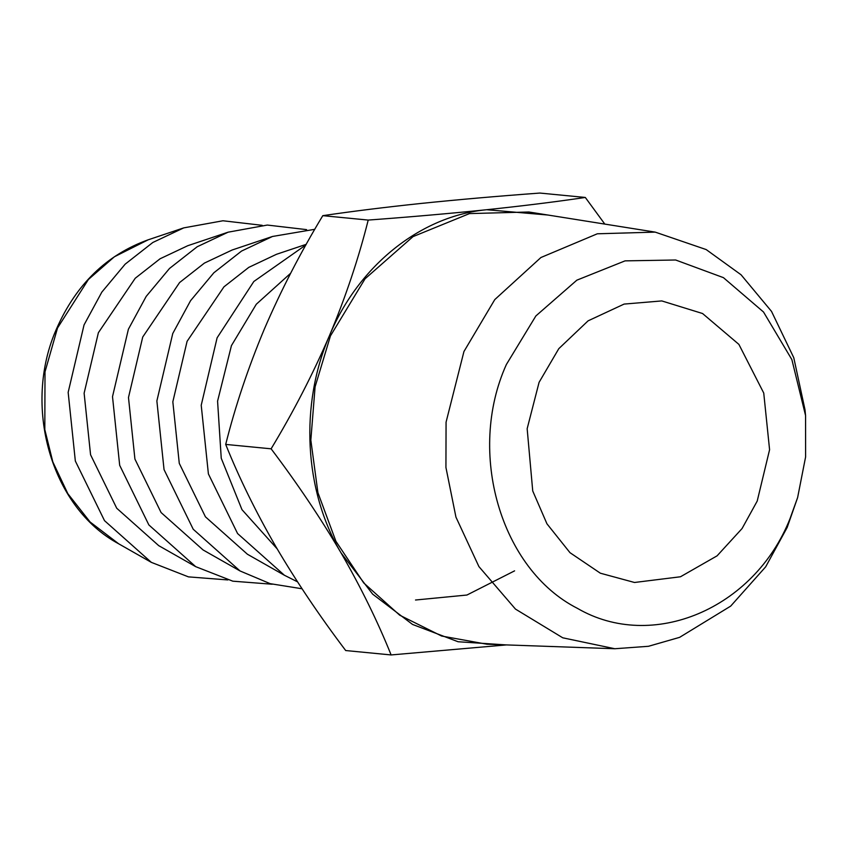<?xml version="1.0" encoding="UTF-8"?>
<svg xmlns="http://www.w3.org/2000/svg" width="848" height="848" viewBox="0 0 848 848"><rect width="100%" height="100%" fill="white"/><g stroke="black" fill="none" stroke-linecap="round" stroke-linejoin="round"><path stroke-width="1.27" d="M539.084 382.331L527.159 428.717L532.735 490.981L546.949 523.81L569.994 552.684L600.363 573.206L634.505 582.481L680.478 576.767L717.09 555.832L742.064 528.548L757.211 501.073L769.581 449.726L763.741 393.048L738.884 344.373L702.557 313.516L661.79 300.923L624.107 304.082L588.077 320.851L558.8 348.666L539.084 382.331M506.362 364.523C466.612 452.493 500.68 569.4 577.414 608.345C652.197 651.879 754.095 608.991 789.933 518.891L797.618 497.585L805.6 456.966L805.568 415.562L791.873 359.605L763.518 312.011L723.429 277.646L675.644 259.997L625.061 260.866L576.852 280.169L535.872 315.944L506.362 364.523M797.618 497.585L787.167 527.488L765.68 566.814L730.69 606.108L679.619 637.346L648.476 646.293L614.832 648.741L562.765 637.813L515.467 609.087L478.908 566.581L455.948 517.132L445.931 467.46L446.069 422.177L463.941 351.538L494.776 299.598L540.918 257.516L597.31 233.794L655.207 232.119L706.172 249.566L741.057 274.773L771.521 311.396L793.77 357.697L804.996 409.722L805.568 415.562M262.212 225.324L222.96 220.766L183.751 227.879L152.841 242.464L125.144 264.173L101.845 292.104L84.047 324.911L68.158 392.359L75.334 461.015L104.505 520.651L151.336 562.362L188.457 576.873L227.847 579.937M614.832 648.741L486.996 644.226L441.628 636.032L399.705 615.192L363.75 582.968L335.914 541.289L317.915 492.677L310.834 440.133L315.096 386.805L330.455 335.893L365.043 278.812L413.008 236.624L469.495 213.59L528.887 212L655.207 232.119M195.687 566.655L158.714 545.646L116.727 508.238L90.566 454.772L84.122 393.196L98.379 332.713L135.235 278.25L160.071 258.778L187.79 245.697L228.112 232.182L197.192 246.757L169.494 268.477L146.195 296.397L128.398 329.215L112.508 396.663L119.685 465.319L148.866 524.944L195.687 566.655L232.808 581.177L272.197 584.23M547.925 215.032L486.667 209.721C420.714 215.901 358.503 265.668 329.565 335.405C299.545 404.56 304.082 490.663 341.023 552.843L372.654 594.141L412.552 624.446L458.09 641.745L506.256 644.915M306.573 229.628L267.321 225.059L228.112 232.182M506.489 644.915L391.119 654.942C377.667 621.478 360.972 587.441 341.023 552.843C320.714 518.276 297.415 483.604 271.116 448.815C293.493 411.736 312.976 373.936 329.565 335.405C345.73 296.779 358.609 258.343 368.212 220.077C410.517 216.95 450.002 213.505 486.667 209.721C522.856 205.916 555.737 201.824 585.311 197.457L604.804 224.084M240.048 570.958L203.075 549.949L161.088 512.542L134.917 459.065L128.483 397.5L142.729 337.016L179.585 282.554L204.421 263.081L232.151 250.001L272.462 236.475L241.553 251.061L213.855 272.78L190.556 300.701L172.759 333.518L156.869 400.956L164.046 469.612L193.217 529.247L240.048 570.958L270.152 583.657L302.047 588.777M391.119 654.942L345.698 650.543C319.399 615.754 296.09 581.081 275.791 546.515C255.842 511.927 239.136 477.89 225.695 444.416L271.116 448.815M368.212 220.077L322.791 215.668C300.425 252.704 280.942 290.504 264.332 329.088C248.199 367.661 235.32 406.097 225.695 444.416M585.311 197.457L539.89 193.058C497.585 196.174 458.09 199.619 421.435 203.403C385.246 207.209 352.365 211.3 322.791 215.668M314.788 229.299L272.462 236.475M305.884 244.945L253.838 281.483L217.109 337.811L201.22 405.259L208.396 473.915L237.578 533.54L284.398 575.251L247.425 554.242L205.439 516.835L179.278 463.368L172.833 401.804L187.09 341.32L223.946 286.847L248.782 267.374L276.501 254.294L306.234 244.33M415.52 600.013L466.93 595.031L514.598 570.852M284.398 575.251L297.51 581.834M277.169 548.868L241.977 509.659L221.243 458.249L217.576 401.157L231.44 345.613L256.297 304.241L290.652 273.247M118.667 543.791L90.111 522.008L67.829 493.674L52.82 461.884L44.817 429.65L45.008 371.848L57.516 328.006L88.415 279.469L114.363 256.785L148.135 239.825C106.7 254.76 76.235 284.292 56.731 328.399C22.09 405.302 50.785 507.464 118.667 543.791L151.336 562.362M148.135 239.825L183.751 227.879"/></g></svg>

